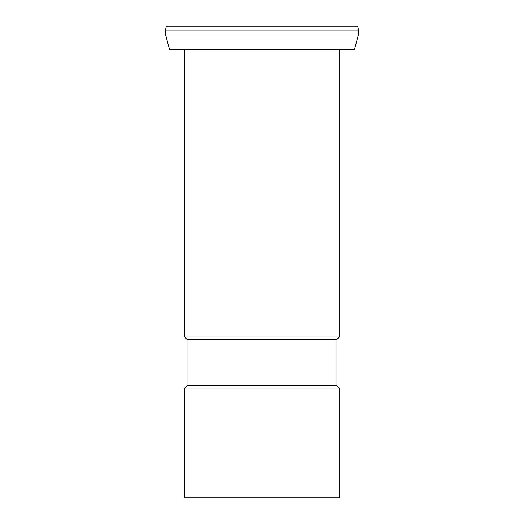 <?xml version="1.0" encoding="UTF-8"?>
<svg xmlns="http://www.w3.org/2000/svg" width="524" height="524" viewBox="0 0 524 524"><rect width="100%" height="100%" fill="white"/><g stroke="black" fill="none" stroke-linecap="round" stroke-linejoin="round"><path stroke-width="0.79" d="M262 497.8L339.31 497.8L339.31 388.015L184.69 388.015L184.69 497.8L262 497.8M184.69 388.015L187.009 385.697L336.991 385.697L339.31 388.015M187.009 385.697L187.009 339.31L336.991 339.31L339.31 336.991L339.31 49.394M187.009 339.31L184.69 336.991L339.31 336.991M165.361 33.929L169.501 49.394L354.499 49.394L358.639 33.929L358.639 30.064L165.361 30.064L165.361 33.929L358.639 33.929M165.361 30.064L166.396 26.2L357.604 26.2L358.639 30.064M336.991 385.697L336.991 339.31M184.69 336.991L184.69 49.394"/></g></svg>
